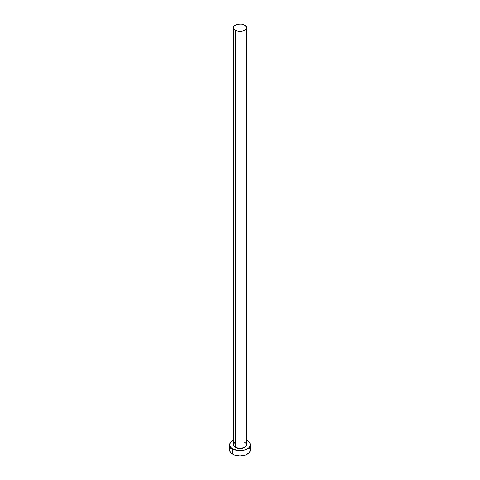 <?xml version="1.0" encoding="UTF-8"?>
<svg xmlns="http://www.w3.org/2000/svg" width="480" height="480" viewBox="0 0 480 480"><rect width="100%" height="100%" fill="white"/><g stroke="black" fill="none" stroke-linecap="round" stroke-linejoin="round"><path stroke-width="0.72" d="M235.428 447.39A6.468 3.732 0 0 0 242.472 448.2A6.468 3.732 0 0 0 246.468 444.75L245.97 446.178L244.572 447.39L240 448.482L235.428 447.39L234.03 446.178L233.532 444.75A6.468 3.732 0 0 0 235.428 447.39L235.428 30.372L235.428 447.39M244.572 25.092A6.468 3.732 180 0 1 246.468 27.732A6.468 3.732 180 0 1 242.472 31.182A6.468 3.732 180 0 1 235.428 30.372A6.468 3.732 180 0 1 233.532 27.732A6.468 3.732 180 0 1 237.528 24.282A6.468 3.732 180 0 1 244.572 25.092L241.26 24.072L237.528 24.282L234.624 25.656L233.658 27.006L233.658 28.458L234.624 29.808L237.528 31.182L242.472 31.182L245.376 29.808L246.342 28.458L246.342 27.006L244.572 25.092M230.442 447.744L229.656 450.03A10.344 5.97 0 0 0 232.686 454.248L232.686 448.974L237.984 450.606L242.016 450.606L245.748 449.712L248.598 448.068L250.146 445.914L250.146 443.586L248.598 441.432L246.468 440.088A10.344 5.97 180 0 1 247.314 440.526A10.344 5.97 180 0 1 250.344 444.75A10.344 5.97 180 0 1 243.96 450.264A10.344 5.97 180 0 1 232.686 448.974L232.686 454.248A10.344 5.97 0 0 0 243.96 455.544A10.344 5.97 0 0 0 250.344 450.03L249.558 447.744M232.686 448.974A10.344 5.97 180 0 1 229.656 444.75A10.344 5.97 180 0 1 233.532 440.088L230.442 442.464L229.656 444.75L230.442 447.036L232.686 448.974M233.658 444.024L234.624 442.674M244.572 442.11L245.97 443.322L246.468 444.75L246.468 27.732M229.656 444.75L229.656 450.03L230.442 452.316L234.252 454.992L240 456L245.748 454.992L249.558 452.316L250.344 450.03L250.344 444.75M233.532 444.75L233.532 27.732"/></g></svg>
